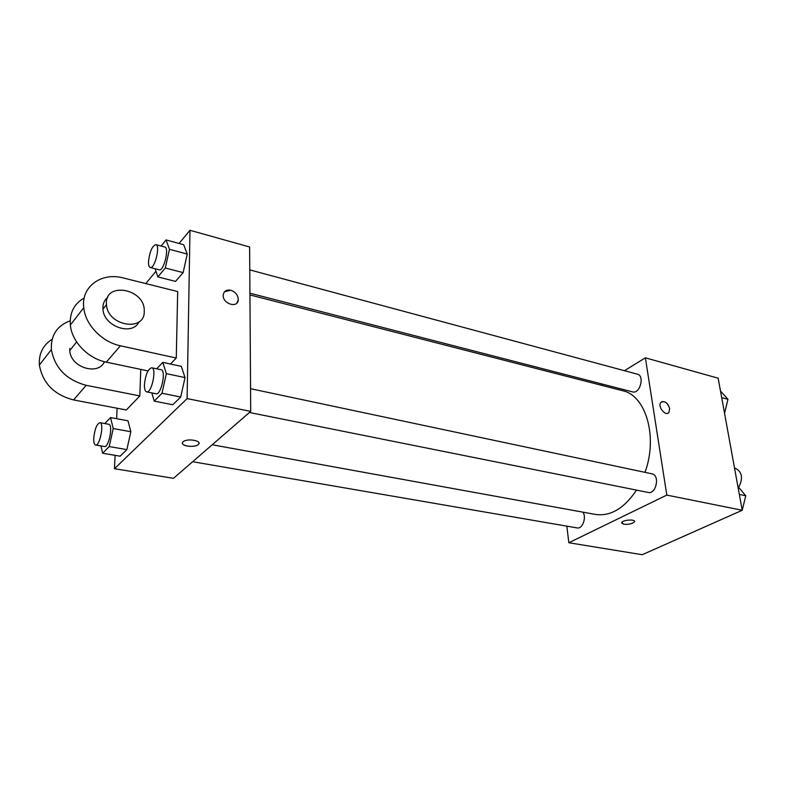 <?xml version="1.0" encoding="UTF-8"?>
<svg xmlns="http://www.w3.org/2000/svg" width="785" height="785" viewBox="0 0 785 785"><rect width="100%" height="100%" fill="white"/><g stroke="black" fill="none" stroke-linecap="round" stroke-linejoin="round"><path stroke-width="1.18" d="M738.783 487.151C743.287 478.183 742.159 471.883 735.398 468.272L734.534 468.076M624.448 370.697L645.378 357.823L718.157 378.203L742.217 510.27L642.248 554.71L568.821 542.739L566.848 526.146M645.378 357.823L666.808 495.099L742.217 510.27L745.75 495.767L737.861 486.357M666.808 495.099L568.821 542.739M634.398 521.878L634.398 521.888C632.219 523.84 628.687 524.625 623.8 524.252L621.769 522.496C623.054 519.68 636.301 519.042 634.398 521.888C632.219 523.85 628.687 524.635 623.8 524.252L621.651 523.016M212.205 444.771L595.491 514.44C610.504 516.54 624.183 508.425 636.527 490.115M644.995 472.354C658.124 436.735 645.8 395.326 622.603 390.714L249.934 294.924M600.947 385.15L602.576 384.15M249.924 293.207L632.592 391.892C639.883 394.266 644.946 375.73 637.42 374.19L249.767 269.883M249.434 412.498L648.204 492.45C656.211 494.56 660.165 475.062 651.992 473.836L250.562 388.703M192.649 461.717L577.161 527.922C582.48 529.286 586.886 517.08 582.833 512.134M669.654 408.612L668.908 412.449C665.651 416.884 657.261 406.434 660.872 402.43C664.552 400.487 667.486 402.548 669.654 408.612M661.637 401.783C665.307 401.047 667.976 403.323 669.644 408.622L668.908 412.459L668.153 413.087M179.049 243.468L189.98 230.29L249.62 246.99L250.709 411.389L173.495 478.32L114.502 468.714L115.071 455.339M720.483 391.009L727.96 399.31L724.555 413.322M721.69 397.632L727.96 399.31M739.333 494.413L745.75 495.767M161.111 246.029L166.057 239.925L169.462 249.306L165.311 267.999L157.854 276.899L155.106 268.755M150.259 267.508L159.198 269.814C163.731 271.62 169.609 247.697 164.791 247.02L155.862 244.616C152.123 245.999 149.67 251.671 148.512 261.631C148.434 265.104 149.022 267.057 150.259 267.508C154.724 269.304 160.611 245.273 155.862 244.616M169.462 249.306L187.242 254.085L183.131 272.621L175.536 281.403L157.854 276.899M165.311 267.999L183.131 272.621L175.536 281.403M166.057 239.925L183.67 244.724L187.242 254.085L183.131 272.621M104.837 423.566L110.538 417.551L113.217 428.531L109.223 446.567L102.629 453.23L100.951 445.929M95.584 445.007L104.444 446.528C108.781 447.872 113.334 424.508 108.781 424.283L99.95 422.673C96.83 423.851 94.759 428.963 93.739 438.02C93.592 442.23 94.2 444.555 95.584 445.007C99.852 446.331 104.434 422.879 99.95 422.673M113.217 428.531L130.84 431.721L126.876 449.619L120.134 456.193L102.629 453.23M109.223 446.567L126.876 449.619L120.134 456.193M110.538 417.551L127.984 420.799L130.84 431.721L126.876 449.619M156.715 368.803L162.819 362.366L166.351 373.65L162.004 393.246L154.223 401.106L151.829 392.922M146.628 391.882L156.029 393.766C161.121 395.434 166.44 370.206 161.102 369.735L151.731 367.753C147.933 369.028 145.5 374.69 144.43 384.748C144.362 388.997 145.088 391.372 146.628 391.882C151.642 393.54 157 368.204 151.731 367.753M166.351 373.65L185.024 377.585L180.717 397.014L172.779 404.766L154.223 401.106M162.004 393.246L180.717 397.014L172.779 404.766M162.819 362.366L181.306 366.35L185.024 377.585L180.717 397.014M116.651 418.69L117.093 408.229M145.755 283.591L155.96 271.296M236.834 303.088L238.277 299.831C238.13 295.209 235.637 292.01 230.79 290.254C235.637 292.01 238.13 295.209 238.277 299.831C237.894 308.731 222.273 303.795 223.234 295.003C223.911 291.078 226.433 289.498 230.79 290.254L224.628 291.667M189.98 230.29L187.115 398.594L250.709 411.389L173.495 478.32M249.62 246.99L250.709 411.389M183.121 441.808C186.889 437.991 202.569 440.679 198.428 444.398C195.014 448.333 178.803 445.762 183.013 441.916L183.121 441.808M187.115 398.594L114.502 468.714M182.454 443.074C181.992 446.577 195.661 447.685 198.428 444.388L198.978 443.25M181.306 366.35L185.024 377.585M183.67 244.724L187.242 254.085M127.984 420.799L130.84 431.721M176.262 358.019L177.685 291.569L123.343 277.978C101.52 271.914 80.924 286.623 83.75 307.72C85.29 324.764 102.079 342.093 120.448 345.792L176.262 358.019L170.492 364.024M52.144 339.257C42.939 345.115 38.691 353.711 39.378 365.045C42.694 383.178 54.086 394.806 73.545 399.928L126.336 409.986L139.838 395.934L140.76 369.392M69.796 348.471L69.806 350.463C70.15 367.292 98.243 376.143 104.483 361.728M139.838 395.934L86.203 385.317C66.421 379.96 54.803 368.047 51.359 349.57C50.731 335.313 57.011 325.716 70.189 320.79M84.221 297.947C74.133 303.746 69.512 312.783 70.346 325.039C71.778 341.779 88.214 358.657 106.279 362.14L148.012 370.922M107.771 297.26C104.258 300.204 102.658 304.138 102.963 309.064C103.522 326.472 132.469 336.431 139.004 321.83M144.263 311.537C144.734 332.31 107.427 325.981 106.485 304.659C103.924 281.364 144.607 288.232 144.263 310.536L144.263 311.537M86.203 385.317L73.545 399.928M120.448 345.792L106.279 362.14M69.806 350.463L76.626 341.936M106.485 304.659L102.963 309.064M51.359 349.57L39.378 365.045M83.75 307.72L70.346 325.039"/></g></svg>
